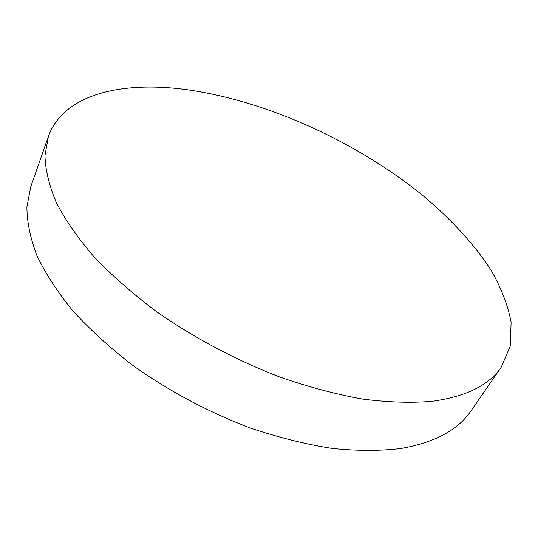 <?xml version="1.0" encoding="UTF-8"?>
<svg xmlns="http://www.w3.org/2000/svg" width="538" height="538" viewBox="0 0 538 538"><rect width="100%" height="100%" fill="white"/><g stroke="black" fill="none" stroke-linecap="round" stroke-linejoin="round"><path stroke-width="0.81" d="M501.268 367.131L470.952 410.918C458.073 430.023 434.697 442.559 400.81 448.524C380.05 451.019 357.111 450.978 331.993 448.41C305.92 444.307 278.946 437.596 251.078 428.282C208.522 412.195 168.993 391.166 132.489 365.181C109.691 347.561 89.725 329.35 72.576 310.54C57.297 291.724 45.4 273.365 36.873 255.456C30.303 238.078 26.981 221.912 26.9 206.955L30.8 186.646L48.4 136.383C63.437 94.594 120.384 81.245 183.653 89.241C264.279 99.799 354.865 140.674 422.29 195.059C450.609 218.697 474.314 244.272 491.255 270.486C501.234 288.012 507.852 305.201 511.1 322.04L510.347 345.914L501.268 367.131C489.15 385.188 466.09 396.587 432.081 401.321C411.187 403.096 387.959 402.337 362.397 399.055C335.793 394.246 308.166 386.869 279.511 376.93C235.678 359.935 194.769 338.241 156.78 311.845C133.034 294.017 112.16 275.718 94.163 256.962C78.084 238.267 65.475 220.156 56.329 202.624C49.2 185.677 45.407 170.035 44.95 155.69L48.4 136.383"/></g></svg>
